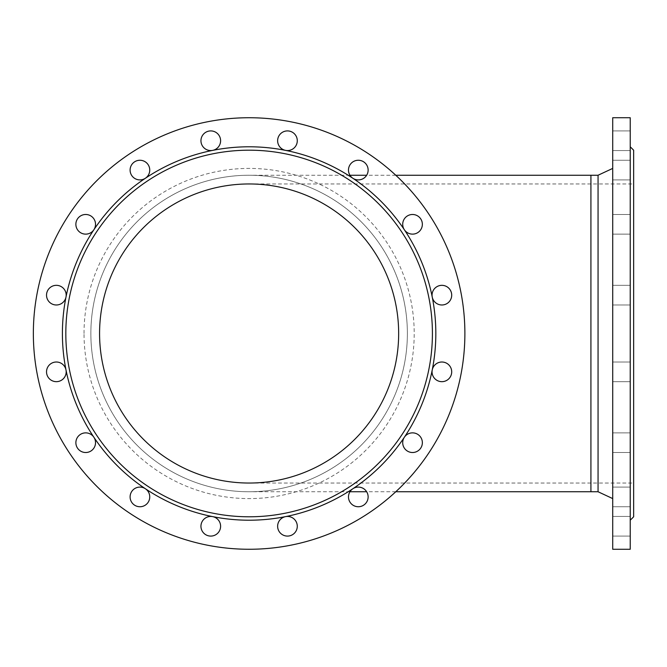 <?xml version="1.0" encoding="UTF-8"?>
<svg xmlns="http://www.w3.org/2000/svg" width="667" height="667" viewBox="0 0 667 667"><rect width="100%" height="100%" fill="white"/><g stroke="black" fill="none" stroke-linecap="round" stroke-linejoin="round"><path stroke-width="0.5" stroke-dasharray="3.33 2.5" d="M598.057 175.246L598.057 491.754M407.37 333.5A158.254 158.254 0 0 0 249.116 175.246A158.254 158.254 0 0 0 90.862 333.5A158.254 158.254 0 0 0 249.116 491.754A158.254 158.254 0 0 0 407.37 333.5A158.254 158.254 0 0 0 169.985 196.448A158.254 158.254 0 0 0 169.985 470.552A158.254 158.254 0 0 0 407.37 333.5M84.025 333.5A165.091 165.091 0 0 1 249.116 168.409A165.091 165.091 0 0 1 414.207 333.5A165.091 165.091 0 0 1 249.116 498.591A165.091 165.091 0 0 1 84.025 333.5M60.113 286.076A9.83 9.83 0 0 0 46.607 296.44A9.83 9.83 0 0 0 62.339 302.951A9.83 9.83 0 0 0 60.113 286.076M201.692 522.503A9.83 9.83 0 0 0 212.056 536.01A9.83 9.83 0 0 0 218.568 520.277A9.83 9.83 0 0 0 201.692 522.503M132.975 489.97A9.83 9.83 0 0 0 137.385 506.411A9.83 9.83 0 0 0 149.416 494.372A9.83 9.83 0 0 0 132.975 489.97M277.63 526.263A9.83 9.83 0 0 0 292.371 534.776A9.83 9.83 0 0 0 292.371 517.75A9.83 9.83 0 0 0 277.63 526.263M149.008 166.325A9.83 9.83 0 0 0 132.124 164.099A9.83 9.83 0 0 0 138.644 179.823A9.83 9.83 0 0 0 149.008 166.325M92.646 217.359A9.83 9.83 0 0 0 76.205 221.769A9.83 9.83 0 0 0 88.244 233.8A9.83 9.83 0 0 0 92.646 217.359M349.233 500.675A9.83 9.83 0 0 0 366.108 502.901A9.83 9.83 0 0 0 359.588 487.177A9.83 9.83 0 0 0 349.233 500.675M220.602 140.737A9.83 9.83 0 0 0 205.861 132.224A9.83 9.83 0 0 0 205.861 149.25A9.83 9.83 0 0 0 220.602 140.737M464.882 333.5A215.766 215.766 0 0 1 141.237 520.36A215.766 215.766 0 0 1 141.237 146.64A215.766 215.766 0 0 1 464.882 333.5M416.291 233.383A9.83 9.83 0 0 0 418.517 216.508A9.83 9.83 0 0 0 402.793 223.028A9.83 9.83 0 0 0 416.291 233.383M441.879 304.986A9.83 9.83 0 0 0 450.392 290.245A9.83 9.83 0 0 0 433.367 290.245A9.83 9.83 0 0 0 441.879 304.986M296.54 144.497A9.83 9.83 0 0 0 286.176 130.99A9.83 9.83 0 0 0 279.665 146.723A9.83 9.83 0 0 0 296.54 144.497M365.258 177.03A9.83 9.83 0 0 0 360.847 160.589A9.83 9.83 0 0 0 348.816 172.628A9.83 9.83 0 0 0 365.258 177.03M405.586 449.641A9.83 9.83 0 0 0 422.028 445.231A9.83 9.83 0 0 0 409.988 433.2A9.83 9.83 0 0 0 405.586 449.641M81.941 433.617A9.83 9.83 0 0 0 79.715 450.492A9.83 9.83 0 0 0 95.439 443.972A9.83 9.83 0 0 0 81.941 433.617M438.119 380.924A9.83 9.83 0 0 0 451.626 370.56A9.83 9.83 0 0 0 435.893 364.049A9.83 9.83 0 0 0 438.119 380.924M56.353 362.014A9.83 9.83 0 0 0 47.841 376.755A9.83 9.83 0 0 0 64.866 376.755A9.83 9.83 0 0 0 56.353 362.014M612.715 333.5L612.715 498.591L612.715 333.5M612.715 286.076L612.715 304.986L612.715 286.076M612.715 522.503L612.715 536.093L612.715 522.503M612.715 489.97L612.715 506.745L612.715 489.97M612.715 526.263L612.715 516.433L612.715 526.263M612.715 166.325L612.715 179.907L612.715 166.325M612.715 217.359L612.715 234.134L612.715 217.359M612.715 500.675L612.715 487.093L612.715 500.675M612.715 140.737L612.715 130.907L612.715 140.737M612.715 117.734L612.715 549.266M612.715 233.383L612.715 214.482L612.715 233.383M612.715 304.986L612.715 285.326L612.715 304.986L630.232 304.986L630.232 285.326L630.232 304.986L630.232 285.326L630.232 304.986L612.715 304.986M612.715 144.497L612.715 130.907L612.715 144.497M612.715 177.03L612.715 160.255L612.715 177.03M612.715 449.641L612.715 432.866L612.715 449.641M612.715 433.617L612.715 452.518L612.715 433.617M612.715 380.924L612.715 362.014L612.715 380.924M612.715 362.014L612.715 381.674L612.715 362.014L630.232 362.014L630.232 381.674L630.232 362.014L630.232 381.674L630.232 362.014L612.715 362.014M630.232 117.734L630.232 549.266M630.232 229.765L630.232 452.518L630.232 229.765M630.232 150.375L630.232 178.256L630.232 150.375M630.232 488.744L630.232 437.235L630.232 488.744M630.232 516.625L630.232 520.21L630.232 516.625M633.65 150.208L633.65 516.792M633.65 333.5L633.65 183.959L633.65 333.5M398.658 333.5A149.541 149.541 0 0 1 249.116 483.041A149.541 149.541 0 0 1 99.575 333.5A149.541 149.541 0 0 1 249.116 183.959A149.541 149.541 0 0 1 398.658 333.5M590.92 175.246L590.92 491.754M590.92 333.5L590.92 483.041L590.92 333.5M395.781 175.246L366.675 175.246M349.942 175.246L249.116 175.246M395.781 491.754L366.675 491.754M349.942 491.754L249.116 491.754M612.715 150.567L630.232 150.567L612.715 150.567M612.715 130.907L630.232 130.907L612.715 130.907M612.715 234.134L630.232 234.134L612.715 234.134M612.715 214.482L630.232 214.482L612.715 214.482M612.715 506.745L630.232 506.745L612.715 506.745M612.715 487.093L630.232 487.093L612.715 487.093M612.715 285.326L630.232 285.326L612.715 285.326M612.715 179.907L630.232 179.907L612.715 179.907M612.715 160.255L630.232 160.255L612.715 160.255M612.715 536.093L630.232 536.093L612.715 536.093M612.715 516.433L630.232 516.433L612.715 516.433M612.715 452.518L630.232 452.518L612.715 452.518M612.715 432.866L630.232 432.866L612.715 432.866M612.715 381.674L630.232 381.674L612.715 381.674M249.116 483.041L633.65 483.041M249.116 183.959L633.65 183.959"/><path stroke-width="1" d="M598.057 175.246L590.92 175.246L590.92 491.754L598.057 491.754L598.057 175.246L612.715 168.409M464.882 333.5A215.766 215.766 0 0 1 141.237 520.36A215.766 215.766 0 0 1 141.237 146.64A215.766 215.766 0 0 1 464.882 333.5M93.872 437.235A9.83 9.83 0 0 0 81.941 433.617A9.83 9.83 0 0 0 76.888 447.04A9.83 9.83 0 0 0 90.612 451.2A9.83 9.83 0 0 0 93.872 437.235A186.71 186.71 0 0 1 65.991 369.927A9.83 9.83 0 0 0 56.353 362.014A9.83 9.83 0 0 0 46.548 372.486A9.83 9.83 0 0 0 57.637 381.582A9.83 9.83 0 0 0 65.991 369.927A186.71 186.71 0 0 1 65.991 297.073A9.83 9.83 0 0 0 60.113 286.076A9.83 9.83 0 0 0 47.049 291.996A9.83 9.83 0 0 0 53.81 304.652A9.83 9.83 0 0 0 65.991 297.073A186.71 186.71 0 0 1 93.872 229.765A9.83 9.83 0 0 0 92.646 217.359A9.83 9.83 0 0 0 78.314 217.826A9.83 9.83 0 0 0 79.715 232.108A9.83 9.83 0 0 0 93.872 229.765A186.71 186.71 0 0 1 145.381 178.256A9.83 9.83 0 0 0 149.008 166.325A9.83 9.83 0 0 0 135.576 161.272A9.83 9.83 0 0 0 131.416 174.996A9.83 9.83 0 0 0 145.381 178.256A186.71 186.71 0 0 1 212.69 150.375A9.83 9.83 0 0 0 220.602 140.737A9.83 9.83 0 0 0 210.13 130.932A9.83 9.83 0 0 0 201.034 142.021A9.83 9.83 0 0 0 212.69 150.375A186.71 186.71 0 0 1 285.543 150.375A9.83 9.83 0 0 0 296.54 144.497A9.83 9.83 0 0 0 290.62 131.432A9.83 9.83 0 0 0 277.964 138.194A9.83 9.83 0 0 0 285.543 150.375A186.71 186.71 0 0 1 352.851 178.256A9.83 9.83 0 0 0 365.258 177.03A9.83 9.83 0 0 0 364.791 162.698A9.83 9.83 0 0 0 350.508 164.099A9.83 9.83 0 0 0 352.851 178.256A186.71 186.71 0 0 1 404.36 229.765A9.83 9.83 0 0 0 416.291 233.383A9.83 9.83 0 0 0 421.344 219.96A9.83 9.83 0 0 0 407.62 215.8A9.83 9.83 0 0 0 404.36 229.765A186.71 186.71 0 0 1 432.241 297.073A9.83 9.83 0 0 0 441.879 304.986A9.83 9.83 0 0 0 451.684 294.514A9.83 9.83 0 0 0 440.595 285.418A9.83 9.83 0 0 0 432.241 297.073A186.71 186.71 0 0 1 432.241 369.927A9.83 9.83 0 0 0 438.119 380.924A9.83 9.83 0 0 0 451.184 375.004A9.83 9.83 0 0 0 444.422 362.348A9.83 9.83 0 0 0 432.241 369.927A186.71 186.71 0 0 1 404.36 437.235A9.83 9.83 0 0 0 405.586 449.641A9.83 9.83 0 0 0 419.918 449.174A9.83 9.83 0 0 0 418.517 434.892A9.83 9.83 0 0 0 404.36 437.235A186.71 186.71 0 0 1 352.851 488.744A9.83 9.83 0 0 0 349.233 500.675A9.83 9.83 0 0 0 362.656 505.728A9.83 9.83 0 0 0 366.817 492.004A9.83 9.83 0 0 0 352.851 488.744A186.71 186.71 0 0 1 285.543 516.625A9.83 9.83 0 0 0 277.63 526.263A9.83 9.83 0 0 0 288.102 536.068A9.83 9.83 0 0 0 297.199 524.979A9.83 9.83 0 0 0 285.543 516.625A186.71 186.71 0 0 1 212.69 516.625A9.83 9.83 0 0 0 201.692 522.503A9.83 9.83 0 0 0 207.612 535.568A9.83 9.83 0 0 0 220.268 528.806A9.83 9.83 0 0 0 212.69 516.625A186.71 186.71 0 0 1 145.381 488.744A9.83 9.83 0 0 0 132.975 489.97A9.83 9.83 0 0 0 133.442 504.302A9.83 9.83 0 0 0 147.724 502.901A9.83 9.83 0 0 0 145.381 488.744A186.71 186.71 0 0 1 93.872 437.235M65.825 333.5A183.292 183.292 0 0 1 428.889 297.74A183.292 183.292 0 0 1 267.083 515.908A183.292 183.292 0 0 1 65.825 333.5M398.658 333.5A149.541 149.541 0 0 0 174.345 203.994A149.541 149.541 0 0 0 174.345 463.006A149.541 149.541 0 0 0 398.658 333.5M612.715 333.5L612.715 117.734L630.232 117.734L630.232 549.266L612.715 549.266L612.715 333.5M630.232 520.21L633.65 516.792L633.65 150.208L630.232 146.79M590.92 175.246L395.781 175.246M366.675 175.246L349.942 175.246M590.92 491.754L395.781 491.754M366.675 491.754L349.942 491.754M598.057 491.754L612.715 498.591"/></g></svg>
